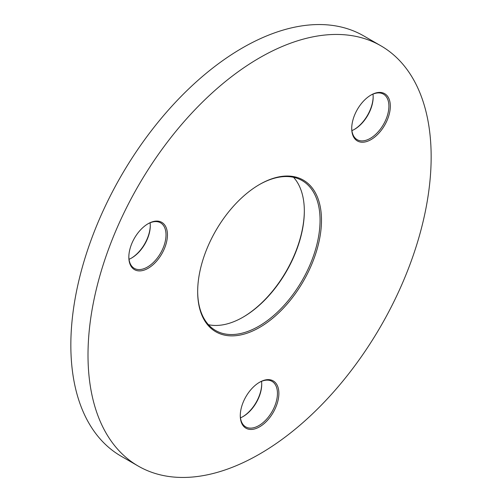 <?xml version="1.0" encoding="UTF-8"?>
<svg xmlns="http://www.w3.org/2000/svg" width="502" height="502" viewBox="0 0 502 502"><rect width="100%" height="100%" fill="white"/><g stroke="black" fill="none" stroke-linecap="round" stroke-linejoin="round"><path stroke-width="0.75" d="M242.78 317.327A87.555 50.551 120 0 0 304.331 210.721M293.551 177.3A86.545 49.968 -60 0 1 304.331 211.129A86.545 49.968 -60 0 1 243.137 317.12L243.137 317.12A86.545 49.968 -60 0 1 208.449 324.7M259.578 184.466L259.578 184.466A87.555 50.551 -60 0 1 321.487 220.209A87.555 50.551 -60 0 1 259.578 327.442A87.555 50.551 -60 0 1 197.669 291.7A87.555 50.551 -60 0 1 259.578 184.466L259.578 184.466M197.669 291.279A86.545 49.968 120 0 0 215.59 330.492A86.545 49.968 120 0 0 258.863 326.206A86.545 49.968 120 0 0 315.4 249.94A86.545 49.968 120 0 0 302.135 180.588A86.545 49.968 120 0 0 259.22 184.673M259.578 382.254L259.578 382.254A27.296 15.763 -60 0 1 278.88 393.399A27.296 15.763 -60 0 1 259.578 426.832A27.296 15.763 -60 0 1 240.276 415.687A27.296 15.763 -60 0 1 259.578 382.254L259.578 382.254M240.282 415.267A26.286 15.179 120 0 0 245.723 426.895A26.286 15.179 120 0 0 258.863 425.596A26.286 15.179 120 0 0 276.037 402.428A26.286 15.179 120 0 0 272.009 381.363A26.286 15.179 120 0 0 259.22 382.468M242.78 416.71A27.296 15.763 120 0 0 261.718 383.911M261.529 381.351A26.286 15.179 -60 0 1 261.724 384.319A26.286 15.179 -60 0 1 243.137 416.516L243.137 416.516A26.286 15.179 -60 0 1 240.471 417.833M371.022 95.029L371.022 95.029A27.296 15.763 -60 0 1 390.324 106.173A27.296 15.763 -60 0 1 371.022 139.606A27.296 15.763 -60 0 1 351.72 128.462A27.296 15.763 -60 0 1 371.022 95.029L371.022 95.029M351.72 128.041A26.286 15.179 120 0 0 357.16 139.669A26.286 15.179 120 0 0 370.307 138.37A26.286 15.179 120 0 0 387.481 115.203A26.286 15.179 120 0 0 383.446 94.138A26.286 15.179 120 0 0 370.658 95.242M354.224 129.485A27.296 15.763 120 0 0 373.162 96.685M372.973 94.125A26.286 15.179 -60 0 1 373.168 97.093A26.286 15.179 -60 0 1 354.581 129.29A26.286 15.179 -60 0 1 354.575 129.29A26.286 15.179 -60 0 1 351.908 130.608M148.134 223.71L148.134 223.71A27.296 15.763 -60 0 1 167.442 234.854A27.296 15.763 -60 0 1 148.134 268.288A27.296 15.763 -60 0 1 128.832 257.143A27.296 15.763 -60 0 1 148.134 223.71L148.134 223.71M128.838 256.723A26.286 15.179 120 0 0 134.279 268.35A26.286 15.179 120 0 0 147.425 267.051A26.286 15.179 120 0 0 164.593 243.884A26.286 15.179 120 0 0 160.565 222.819A26.286 15.179 120 0 0 147.776 223.923M131.342 258.166A27.296 15.763 120 0 0 150.28 225.367M150.092 222.806A26.286 15.179 -60 0 1 150.28 225.774A26.286 15.179 -60 0 1 131.693 257.965L131.693 257.965A26.286 15.179 -60 0 1 129.027 259.283M259.578 57.83A242.648 140.089 120 0 0 101.065 271.657A242.648 140.089 120 0 0 138.257 466.088A242.648 140.089 120 0 0 259.578 454.072A242.648 140.089 120 0 0 418.097 240.251A242.648 140.089 120 0 0 380.899 45.814A242.648 140.089 120 0 0 259.578 57.83M380.899 45.814L363.743 35.912A242.648 140.089 120 0 0 242.422 47.928A242.648 140.089 120 0 0 83.903 261.749A242.648 140.089 120 0 0 121.101 456.186L138.257 466.088"/></g></svg>
